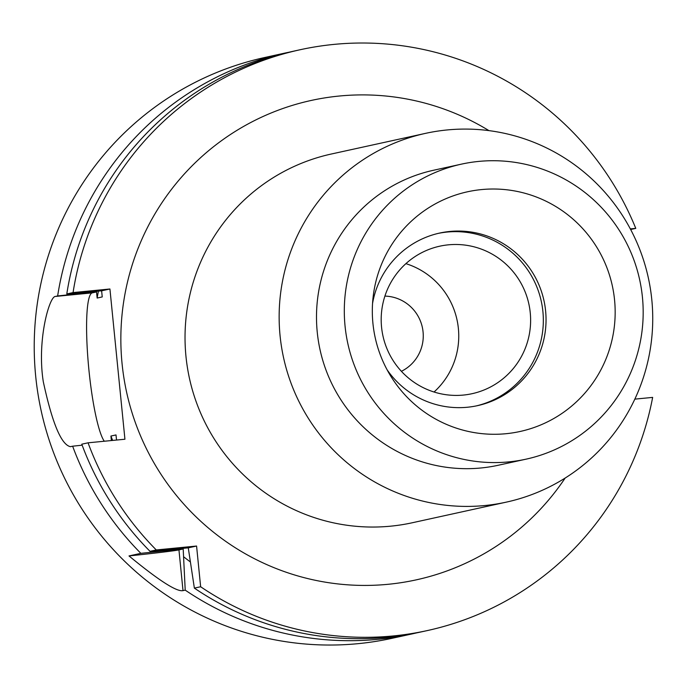 <?xml version="1.0" encoding="UTF-8"?>
<svg xmlns="http://www.w3.org/2000/svg" width="687" height="687" viewBox="0 0 687 687"><rect width="100%" height="100%" fill="white"/><g stroke="black" fill="none" stroke-linecap="round" stroke-linejoin="round"><path stroke-width="1.03" d="M188.272 547.857L196.576 546.036L156.284 549.952L150.015 551.326L188.272 547.857L194.369 588.124A297.299 294.062 77.6 0 0 421.097 631.937L427.366 630.563A297.299 294.062 77.6 0 0 652.65 397.395L634.84 399.13M150.015 551.326A297.299 294.062 77.6 0 1 81.787 444.188L88.056 442.814A297.299 294.062 77.6 0 0 156.284 549.952M88.056 442.814L124.931 439.233L109.929 288.995L73.062 292.576A297.299 294.062 77.6 0 1 300.013 49.765A297.299 294.062 77.6 0 1 635.776 228.376L630.331 228.908M196.576 546.036L200.638 586.75A297.299 294.062 77.6 0 0 427.366 630.563M425.511 133.364A188.762 186.709 -102.4 0 0 281.507 346.823A188.762 186.709 -102.4 0 0 484.687 505.546A188.762 186.709 77.6 0 0 506.371 502.12A188.762 186.709 77.6 0 0 650.374 288.66A188.762 186.709 77.6 0 0 447.194 129.946A188.762 186.709 -102.4 0 0 425.511 133.364L331.4 154A188.762 186.709 77.6 0 0 187.396 367.459A188.762 186.709 77.6 0 0 390.568 526.182A188.762 186.709 77.6 0 0 412.26 522.764L506.371 502.12M480.934 467.984A151.011 149.362 77.6 0 0 498.281 465.245L526.087 459.156A151.011 149.362 77.6 0 0 641.289 288.385A151.011 149.362 77.6 0 0 478.745 161.411A151.011 149.362 -102.4 0 0 461.398 164.15L433.6 170.239A151.011 149.362 -102.4 0 0 318.39 341.01A151.011 149.362 -102.4 0 0 480.934 467.984M461.398 164.15A151.011 149.362 -102.4 0 0 346.196 334.913A151.011 149.362 -102.4 0 0 508.741 461.887A151.011 149.362 77.6 0 0 526.087 459.156M505.924 433.72A122.698 121.359 77.6 0 0 614.556 299.901A122.698 121.359 77.6 0 0 481.553 189.578A122.698 121.359 77.6 0 0 373.118 297.024A122.698 121.359 77.6 0 0 390.31 375.403A122.698 121.359 77.6 0 0 505.924 433.72M387.116 369.829A88.34 87.378 -102.4 0 0 467.392 407.245A88.34 87.378 77.6 0 0 477.542 405.639A88.34 87.378 77.6 0 0 544.937 305.741A88.34 87.378 77.6 0 0 449.848 231.459A88.34 87.378 -102.4 0 0 439.697 233.056A88.34 87.378 -102.4 0 0 372.552 303.422M438.34 233.365A88.34 87.378 -102.4 0 1 447.134 232.051A88.34 87.378 77.6 0 1 542.112 305.646A88.34 87.378 77.6 0 1 476.185 405.931M463.407 395.068A75.501 74.685 77.6 0 0 472.081 393.694A75.501 74.685 77.6 0 0 529.677 308.317A75.501 74.685 77.6 0 0 448.405 244.83A75.501 74.685 -102.4 0 0 439.732 246.195A75.501 74.685 -102.4 0 0 382.135 331.581A75.501 74.685 -102.4 0 0 463.407 395.068M434.047 392.011A75.501 74.685 77.6 0 0 456.984 319.713A75.501 74.685 77.6 0 0 405.897 263.645M401.397 371.315A39.64 39.211 77.6 0 0 422.333 327.304A39.64 39.211 77.6 0 0 384.909 296.097M84.879 292.387A272.739 269.768 77.6 0 0 84.759 293.074L57.639 295.96A297.299 294.062 -102.4 0 1 284.581 53.148L264.753 57.502A297.299 294.062 -102.4 0 0 37.948 393.703A297.299 294.062 -102.4 0 0 357.953 643.676A297.299 294.062 77.6 0 0 392.105 638.292L411.942 633.946A297.299 294.062 77.6 0 0 416.511 632.907M174.515 549.145A272.739 269.768 77.6 0 0 175.211 549.746L183.189 548.973L185.215 590.133A297.299 294.062 -102.4 0 0 377.781 639.331A297.299 294.062 77.6 0 0 411.942 633.946M284.581 53.148A297.299 294.062 -102.4 0 1 289.175 52.186M183.189 548.973L178.946 549.901A75.501 1.305 -5.7 0 1 129.01 555.938L140.852 553.336A297.299 294.062 -102.4 0 1 72.633 446.198L82.157 445.185M140.852 553.336L175.211 549.746M183.987 557.037A272.739 269.768 77.6 0 0 190.016 561.683M300.013 49.765L293.744 51.147A297.299 294.062 77.6 0 0 66.794 293.95L101.624 290.816L109.929 288.995M66.794 293.95L73.062 292.576M84.759 293.074L96.541 291.932L97.15 298.046L102.234 296.93L101.624 290.816M104.295 441.234A75.501 11.026 84.4 0 1 88.082 360.718A75.501 11.026 84.4 0 1 92.298 292.86L96.541 291.932M72.633 446.198L70.435 446.679C61.272 444.772 52.229 423.106 43.29 381.689C36.763 340.271 49.412 296.097 55.432 296.44L57.639 295.96M112.651 440.427A259.549 256.723 -102.4 0 1 110.925 436.047L116.009 434.931L116.524 440.049M110.925 436.047L111.371 440.547M630.649 229.501L635.776 228.376M200.638 586.75L194.369 588.124M97.15 298.046A259.549 256.723 -102.4 0 1 98.421 291.125M185.215 590.133L183.008 590.622C176.757 592.005 158.757 580.446 129.01 555.938M488.946 130.624A245.388 242.717 77.6 0 0 339.326 96.025A245.388 242.717 77.6 0 0 122.071 363.663A245.388 242.717 77.6 0 0 388.061 584.302A245.388 242.717 77.6 0 0 565.135 478.075M92.298 292.86L55.432 296.44M183.008 590.622L178.946 549.901"/></g></svg>
